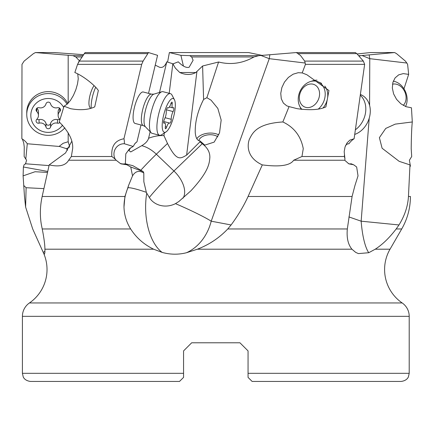 <?xml version="1.0" encoding="UTF-8"?>
<svg xmlns="http://www.w3.org/2000/svg" width="434" height="434" viewBox="0 0 434 434"><rect width="100%" height="100%" fill="white"/><g stroke="black" fill="none" stroke-linecap="round" stroke-linejoin="round"><path stroke-width="0.65" d="M179.508 381.443L30.537 381.443L179.508 381.443L183.566 377.385L183.566 350.905L191.687 342.784L239.931 342.784L248.053 350.905L239.931 342.784L191.687 342.784L183.566 350.905L191.687 342.784L183.566 350.905L183.566 353.021M248.053 377.385L248.053 373.321L248.053 377.385L248.053 373.321L248.053 377.385L252.116 381.443L401.081 381.443L303.323 381.443M43.823 188.622L26.111 187.721L25.611 207.04L32.696 228.962L43.525 253.022A40.606 40.606 0 0 1 29.447 302.954A16.242 16.242 0 0 0 22.416 316.332L22.416 373.321L183.566 373.321L183.566 377.385M29.447 302.954L402.172 302.954A16.242 16.242 0 0 1 409.208 316.332L409.208 373.321L248.053 373.321L248.053 350.905L239.931 342.784L248.053 350.905L248.053 353.021M78.511 62.556L78.505 61.829L78.738 62.138M78.505 61.829L78.766 62.1M83.415 54.668L54.391 52.557L35.452 52.557L72.945 55.65L75.814 56.962L79.471 60.863M69.646 146.611L68.176 141.744L68.176 132.755M68.176 103.173L68.176 55.335M159.5 92.447L166.786 61.829L172.83 63.776L175.412 68.181L179.774 72.521C185.709 75.12 191.058 75.12 195.81 72.521L202.607 65.995L218.584 62.008C230.812 65.078 242.611 63.397 253.977 56.962L258.805 55.65L296.357 52.557L300.464 55.427L304.701 61.091L305.438 64.357L364.641 64.357L363.356 61.091L304.701 61.091M166.786 61.829C164.98 66.266 162.571 68.078 159.56 67.265L155.242 65.116M169.195 93.31L172.83 63.776M218.584 62.008L206.872 97.699L211.065 100.167L217.83 108.419L221.172 120.05L219.528 132.864L214.157 142.119L204.794 145.124L199.987 140.909L199.895 141.885L186.62 155.139C180.159 158.79 176.746 161.573 167.486 143.47L163.976 135.679L164.302 133.048M262.326 55.444L248.573 52.557L169.374 52.557L180.902 55.335L189.756 55.65L191.703 56.962L193.108 60.261L189.11 67.265C186.338 68.078 182.719 66.266 178.266 61.829L173.258 63.776L173.361 64.883M69.266 147.338A24.364 17.821 -34.3 0 0 66.738 148.509A24.364 17.821 -34.3 0 0 66.429 148.672L59.675 146.497L27.282 143.757A16.118 15.635 180 0 0 21.857 138.766L21.988 64.357L24.13 61.091L33.456 53.61L35.452 52.557M59.057 146.453L63.163 143.274L68.176 141.744M25.535 163.851L26.572 160.233L24.152 156.511L24.25 146.925L23.729 142.922L22.367 139.064M25.785 159.175L27.277 143.746M49.031 165.598L25.617 163.786A14.067 6.602 -175.9 0 1 24.087 164.768L23.393 166.998L47.664 171.435M66.429 148.672L67.525 150.245M25.611 207.04L24.478 196.477L23.105 175.862L35.083 171.728L47.436 172.417M23.105 175.862L23.393 166.998M25.248 164.068L25.535 163.39M402.172 302.954A40.606 40.606 0 0 1 390.036 249.203L375.231 249.203L368.743 252.724L358.419 253.597L355.712 252.404L351.925 249.203C348.057 244.505 346.527 237.761 347.33 228.962L352.082 196.477L354.952 185.524L358.023 175.862L356.661 166.998L353.634 164.768L348.855 163.862L344.721 160.233L344.976 159.175L344.189 151.64L345.052 146.925L347.048 142.922L349.875 140.128L354.106 138.766L364.641 64.357M167.589 62.105L169.374 52.557M183.436 66.098L180.902 55.335M359.455 55.861L362.037 55.519L369.768 58.677L406.832 63.038L407.613 64.357L408.66 74.377L403.278 73.606L398.678 74.86L395.07 77.93L392.862 82.482L392.336 87.999L393.589 93.847L396.54 99.326L400.859 103.78L406.012 106.688L411.448 107.789L412.3 121.959L395.222 124.129L385.75 128.421L379.387 137.654L382.104 148.244L399.193 161.35L409.978 164.893L408.454 196.477C407.884 206.177 404.732 215.671 398.992 224.958L396.177 228.962C389.325 237.924 382.343 244.667 375.231 249.203M398.992 224.958L361.153 221.188L348.903 216.919M362.037 55.519L369.182 54.89A48.727 29.317 90 0 0 369.768 58.677L369.594 105.408M369.22 118.205L361.153 221.188A48.727 12.602 90 0 0 368.743 252.724M369.182 54.89L394.642 52.557L396.497 53.61L405.389 61.091L406.832 63.038M394.642 52.557L370.419 52.557L357.258 53.957M408.66 74.377L403.978 88.824M409.978 164.893L410.428 166.233L409.408 160.233L411.709 156.511L411.199 148.672C411.34 136.189 411.709 127.287 412.3 121.959M344.667 158.057L344.563 156.853M344.428 155.779L344.336 155.139M347.824 143.871L348.941 143.757A16.118 12.808 113.5 0 1 354.106 138.766M363.356 61.091L356.786 53.61L355.3 52.557L296.357 52.557M324.811 86.116A16.242 12.906 113.5 0 1 327.583 97.889L328.95 90.538L306.876 74.746L302.205 72.917L298.191 72.7L293.124 74.192L288.377 77.431L284.476 82.08L281.85 87.608L280.755 93.381L281.286 98.74L283.369 103.07L286.803 105.863L289.055 106.601L282.854 121.959C294.116 127.287 300.919 136.189 303.263 148.672L301.956 156.511L344.569 156.511M327.583 97.889L325.891 106.883C319.728 109.84 310.196 110.448 297.29 108.701L289.055 106.601M305.438 64.357L302.205 72.917M301.956 156.511L293.672 160.233C290.162 165.582 279.702 167.133 262.304 164.893L248.085 196.477C243.642 206.177 237.978 215.671 231.094 224.958L211.212 221.188L269.254 58.677L305.286 63.038M262.304 164.893C246.783 157.802 247.071 145.417 249.371 139.281C252.382 133.417 256.201 123.636 282.854 121.959M261.127 55.519L269.254 58.677A48.727 28.156 90 0 0 269.818 54.89M211.212 221.188C204.061 216.702 189.685 209.709 175.477 203.644A19.758 17.718 -15.7 0 1 150.001 198.544L146.73 193.146A48.727 26.328 -90 0 0 145.618 207.17A48.727 26.328 -90 0 0 162.153 252.404C170.334 254.671 178.455 254.774 186.506 252.724A48.727 41.008 90 0 0 211.212 221.188M199.895 141.885L202.255 143.714C207.555 147.712 210.083 152.388 209.839 157.737C209.329 163.222 208.917 171.332 190.927 190.776L178.879 201.501L175.477 203.644M199.987 140.909C197.296 140.649 195.718 137.876 195.251 132.598C194.942 122.025 197.72 110.974 203.589 99.446L206.872 97.699M203.589 99.446L202.607 65.995M218.763 134.876A13.4 7.758 -4.4 0 0 213.599 133.281A13.4 7.758 -4.4 0 0 196.824 138.728M198.864 140.659A10.557 6.114 175.6 0 1 213.295 134.99A10.557 6.114 175.6 0 1 217.852 136.835M202.255 143.714L173.936 171.012A24.364 1.394 -46.3 0 0 150.669 195.826A24.364 1.394 -46.3 0 0 149.307 197.551M231.094 224.958L227.763 228.962C219.284 237.924 209.155 244.667 197.378 249.203L186.506 252.724M293.672 160.233L344.721 160.233M128.54 185.524L127.97 187.721C125.317 193.965 123.988 200.405 123.988 207.04L124.927 196.477L128.54 185.524L132.533 175.862L130.743 166.998L143.193 171.593L132.864 165.679L125.361 163.786L125.8 153.858L129.587 148.672L133.167 146.453L124.363 143.757A16.118 4.649 104.6 0 0 123.94 138.766L141.69 64.357L143.106 61.091L79.341 61.091L77.556 64.357L74.832 72.532C83.702 76.064 95.686 86.068 98.344 90.538L94.715 106.883C88.471 109.84 80.442 110.448 70.628 108.701L64.042 106.2L59.252 121.959C68.822 131.67 73.292 140.573 72.646 148.672L71.35 156.511L68.664 160.233C65.605 165.582 59.116 167.133 49.199 164.893L42.163 196.477C40.058 206.177 39.809 215.671 41.409 224.958L42.228 228.962C43.991 237.924 44.886 244.667 44.919 249.203L44.87 252.724L44.409 254.188L43.525 253.022M162.153 252.404L153.636 249.203C143.963 244.505 136.309 237.761 130.667 228.962C126.478 222.338 124.249 215.031 123.988 207.04M349.614 163.938L351.209 163.786A10.15 5.626 -95.8 0 1 350.439 163.965A10.15 5.626 -95.8 0 1 348.73 163.678A10.15 5.626 -95.8 0 1 348.182 163.39M345.535 145.65A10.15 5.626 -95.8 0 1 348.377 143.762A10.15 5.626 -95.8 0 1 348.941 143.757M351.209 163.786A14.067 5.919 -166.1 0 0 353.634 164.768M134.855 143.654L137.003 141.744L140.996 124.976M148.52 93.37L157.575 55.335L148.504 52.557L143.106 61.091M183.029 198.164A24.364 14.246 46.1 0 0 173.936 171.012L156.343 154.211A24.364 14.246 46.1 0 0 141.739 145.688C145.498 143.48 147.788 140.996 148.602 138.24L150.153 131.714M141.739 145.688L130.743 151.943L128.958 150.609L130.466 147.891M133.167 146.453L135.148 143.274L137.003 141.744M134.356 107.719A16.242 4.687 -75.4 0 1 143.291 92.003L151.564 94.162A16.242 4.687 104.6 0 0 142.629 109.878A16.242 4.687 104.6 0 0 143.356 125.594L135.082 123.435A16.242 4.687 -75.4 0 1 134.356 107.719M79.341 61.091L85.086 52.557L148.504 52.557M77.556 64.357L141.69 64.357M70.628 108.701L70.357 108.63M71.35 156.511L111.874 156.511C111.023 146.263 115.043 140.345 123.94 138.766M64.042 106.2L67.156 104.176L70.416 100.438L73.438 95.377L75.879 89.616L77.518 83.854L78.25 78.766L77.74 73.91M49.199 164.893L65.556 152.936L71.702 141.419M68.664 160.233L116.155 160.233L115.27 159.175A10.15 9.722 107 0 1 115.406 148.743A10.15 9.722 107 0 1 124.363 143.757M111.874 156.511L115.27 159.175M130.743 166.998L126.864 164.768A14.067 1.112 -152.1 0 0 125.361 163.786A10.15 9.722 107 0 1 121.097 163.678A10.15 9.722 107 0 1 120.723 163.569A10.15 9.722 107 0 1 120.191 163.39L116.155 160.233M126.864 164.768L120.999 163.862L120.191 163.39M132.533 175.862C135.381 171.142 139.135 170.182 143.8 172.982L143.193 171.593M127.97 187.721C130.661 187.531 136.781 189.061 146.339 192.316L143.844 181.732L143.8 172.982M146.339 192.316L146.73 193.146M163.976 135.679C159.446 135.267 154.32 136.119 148.602 138.24M23.778 185.524L26.111 187.721M317.004 80.16A18.271 14.523 -66.5 0 0 315.502 80.225A18.271 14.523 -66.5 0 0 311.314 81.321M300.149 107.024A18.271 14.523 -66.5 0 0 301.191 109.297M318.285 109.07A16.242 12.906 -66.5 0 0 325.023 96.777A16.242 12.906 -66.5 0 0 318.193 81.88L320.753 82.992A16.242 12.906 113.5 0 1 321.578 83.393M327.274 99.532A16.242 12.906 113.5 0 1 323.091 107.93M393.926 81.283A18.271 14.376 66.9 0 0 393.34 81.049M403.251 105.381A12.185 9.581 66.9 0 0 405.947 95.795A12.185 9.581 66.9 0 0 394.349 83.974A12.185 9.581 66.9 0 0 392.504 84.185M405.546 106.504A16.242 12.776 66.9 0 0 406.935 96.777A16.242 12.776 66.9 0 0 393.296 81.163M311.151 83.974A12.185 9.684 -66.5 0 0 299.482 95.795A12.185 9.684 -66.5 0 0 307.766 107.61A12.185 9.684 -66.5 0 0 319.435 95.795A12.185 9.684 -66.5 0 0 311.151 83.974M318.193 81.88A16.242 12.906 -66.5 0 0 313.972 81.012A16.242 12.906 -66.5 0 0 298.413 96.777A16.242 12.906 -66.5 0 0 301.934 109.384M355.462 129.723A21.521 17.105 -66.5 0 0 365.564 112.514A21.521 17.105 -66.5 0 0 360.426 95.344M360.54 94.525L360.99 94.72A21.521 17.105 113.5 0 1 370.039 114.457A21.521 17.105 113.5 0 1 354.762 134.41M90.429 108.424L89.556 106.764A12.185 3.515 -75.4 0 1 89.892 95.795A12.185 3.515 -75.4 0 1 94.07 85.644M91.232 108.191A16.242 4.687 -75.4 0 1 92.447 96.777A16.242 4.687 -75.4 0 1 95.675 87.299M159.555 135.283L152.106 133.336A21.521 6.212 -75.4 0 1 151.146 132.744A21.521 6.212 -75.4 0 1 151.146 112.514A21.521 6.212 -75.4 0 1 161.855 91.731A21.521 6.212 -75.4 0 1 162.983 91.688L170.432 93.635A21.521 6.212 104.6 0 0 158.594 114.457A21.521 6.212 104.6 0 0 159.555 135.283A21.521 6.212 104.6 0 0 161.616 134.784L166.016 131.931A17.463 5.04 104.6 0 0 173.947 115.439A17.463 5.04 104.6 0 0 174.43 99.712A17.463 5.04 104.6 0 0 163.564 115.439A17.463 5.04 104.6 0 0 166.016 131.931M174.43 99.712L171.989 95.073A21.521 6.212 104.6 0 0 170.432 93.635M166.678 127.037A2.371 0.684 -75.4 0 1 165.533 128.741A2.371 0.684 -75.4 0 1 165.311 127.037A5.626 1.622 104.6 0 0 164.784 122.99A5.626 1.622 104.6 0 0 164.177 123.164A2.371 0.684 -75.4 0 1 163.922 123.24A2.371 0.684 -75.4 0 1 163.819 120.945A2.371 0.684 -75.4 0 1 164.415 119.312A5.626 1.622 104.6 0 0 166.26 111.565A2.371 0.684 -75.4 0 1 167.264 107.941A2.371 0.684 -75.4 0 1 167.741 107.643A2.371 0.684 -75.4 0 1 167.855 107.713A5.626 1.622 104.6 0 0 168.126 107.887A5.626 1.622 104.6 0 0 170.833 103.84A2.371 0.684 -75.4 0 1 171.972 102.136A2.371 0.684 -75.4 0 1 172.2 102.44A2.371 0.684 -75.4 0 1 172.195 103.84A5.626 1.622 104.6 0 0 172.727 107.887A5.626 1.622 104.6 0 0 173.329 107.713A2.371 0.684 -75.4 0 1 173.584 107.643A2.371 0.684 -75.4 0 1 173.692 109.938A2.371 0.684 -75.4 0 1 173.095 111.565A5.626 1.622 104.6 0 0 171.251 119.312A2.371 0.684 -75.4 0 1 170.242 122.936A2.371 0.684 -75.4 0 1 169.765 123.24A2.371 0.684 -75.4 0 1 169.651 123.164A5.626 1.622 104.6 0 0 169.385 122.99A5.626 1.622 104.6 0 0 166.678 127.037L165.359 126.695M67.064 104.258A21.521 20.881 180 0 0 42.852 94.249A21.521 20.881 180 0 0 26.756 114.457L26.756 112.514A21.521 20.881 0 0 1 43.579 92.133A21.521 20.881 0 0 1 67.753 103.612M63.662 107.42A17.463 16.942 180 0 0 44.018 99.012A17.463 16.942 180 0 0 30.819 115.439A17.463 16.942 180 0 0 43.026 131.6A17.463 16.942 180 0 0 62.583 125.16M59.859 122.496A2.371 2.3 0 0 1 57.483 123.164A5.626 5.463 180 0 0 50.572 127.037A2.371 2.3 0 0 1 45.988 127.037A5.626 5.463 180 0 0 39.076 123.164A2.371 2.3 0 0 1 36.781 119.312A5.626 5.463 180 0 0 36.781 111.565A2.371 2.3 0 0 1 39.076 107.713A5.626 5.463 180 0 0 45.988 103.84A2.371 2.3 0 0 1 50.572 103.84A5.626 5.463 180 0 0 57.483 107.713A2.371 2.3 0 0 1 59.778 111.565A5.626 5.463 180 0 0 59.778 119.312A2.371 2.3 0 0 1 59.979 119.529M26.756 114.457A21.521 20.881 180 0 0 40.975 134.101A21.521 20.881 180 0 0 64.84 127.797M36.928 119.166A2.371 2.3 180 0 0 39.076 119.627A5.626 5.463 0 0 1 45.988 123.5A2.371 2.3 180 0 0 50.572 123.5A5.626 5.463 0 0 1 57.483 119.627A2.371 2.3 180 0 0 59.632 119.166M58.118 115.439L58.118 111.901A5.626 5.463 0 0 1 59.632 108.174M36.928 108.174A5.626 5.463 0 0 1 38.442 111.901L38.442 115.439M22.416 316.332L409.208 316.332M195.81 72.521L179.774 72.521M75.814 56.962L81.847 56.962M82.715 55.65L72.945 55.65M186.62 155.139L196.911 71.567M191.703 56.962L253.977 56.962M258.805 55.65L189.756 55.65M396.177 228.962L401.721 228.962C407.472 218.899 410.374 208.07 410.428 196.477L408.454 196.477L410.428 196.477M359.461 55.872L360.47 55.65L359.238 55.65M356.786 53.61L298.033 53.61M140.768 170.253A24.364 1.394 133.7 0 1 156.343 154.211L167.486 143.47M227.763 228.962L347.33 228.962M352.082 196.477L248.085 196.477M153.636 249.203L44.919 249.203M351.925 249.203L197.378 249.203M44.941 251.27A48.727 31.324 -90 0 1 43.264 252.404M147.658 53.61L84.234 53.61M42.228 228.962L130.667 228.962M124.927 196.477L42.163 196.477M143.356 125.594L145.379 126.755A17.116 4.937 -75.4 0 1 145.379 110.665A17.116 4.937 -75.4 0 1 153.896 94.14L151.564 94.162M171.251 119.312L165.137 117.717M166.461 109.835L173.095 111.565M170.947 103.514L172.195 103.84M163.737 123.05L164.177 123.164M50.572 123.5L50.572 127.037M57.483 119.627L57.483 123.164M59.778 108.305L59.778 111.565M36.781 108.305L36.781 111.565M39.076 119.627L39.076 123.164M45.988 123.5L45.988 127.037M22.416 373.321L23.214 376.837C23.181 376.804 24.396 380.694 30.537 381.443M409.208 373.321L408.405 376.837C408.437 376.804 407.222 380.694 401.081 381.443M390.036 249.203L401.721 228.962M410.407 166.222L409.94 166.021M153.896 94.14L161.855 91.731M145.379 126.755L151.146 132.744M163.705 121.509L169.385 122.99M169.374 107.014L172.727 107.887M167.481 107.719L168.126 107.887M163.651 122.692L164.784 122.99"/></g></svg>
